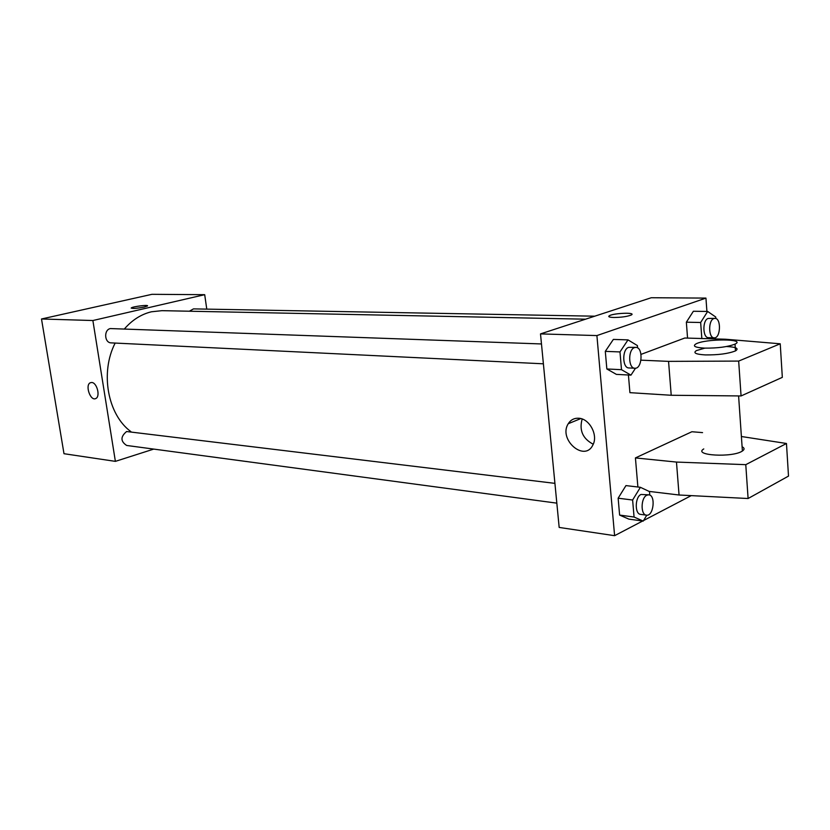 <?xml version="1.0" encoding="UTF-8"?>
<svg xmlns="http://www.w3.org/2000/svg" width="830" height="830" viewBox="0 0 830 830"><rect width="100%" height="100%" fill="white"/><g stroke="black" fill="none" stroke-linecap="round" stroke-linejoin="round"><path stroke-width="1.25" d="M153.747 449.092L115.38 461.366L63.993 453.709L41.5 318.99L151.952 294.318L204.699 294.681L206.774 309.134M115.38 461.366L92.877 320.525L41.5 318.99M91.715 382.495C96.986 382.506 100.575 396.636 95.803 398.514C90.47 401.575 84.743 384.944 90.356 382.734L91.715 382.495L90.356 382.734C84.743 384.944 90.48 401.575 95.803 398.514M585.544 319.187L161.964 310.669L151.423 311.79C141.256 314.238 132.261 319.934 124.438 328.898M115.152 343.07C99.911 372.566 107.693 414.741 130.891 431.621M92.877 320.525L204.699 294.681M554.917 483.361L126.596 431.527C120.423 436.694 120.443 441.342 126.668 445.461L556.826 503.146M541.471 343.952L110.38 328.566C103.636 329.78 104.383 342.935 111.178 342.873L543.391 363.81M189.365 311.219L193.483 308.885L594.726 316.189M144.296 307.048C136.369 308.521 132.053 308.812 131.337 307.899C132.945 306.446 149.722 304.486 147.356 306.031L144.296 307.048M131.192 308.117L131.337 307.899C132.717 306.602 147.73 304.662 147.501 305.814M642.648 521.012L614.605 535.682L559.171 527.434L540.506 333.899L651.27 297.731L705.946 298.105L706.911 311.447M578.728 418.237C589.445 418.559 598.347 435.19 592.921 444.89C584.662 462.684 557.999 439.423 568.26 423.715C570.708 419.835 574.194 418.009 578.728 418.237M614.605 535.682L596.905 335.579L540.506 333.899M582.172 419.005C579.029 430.282 582.722 438.686 593.232 444.237M691.234 495.624L643.582 520.524M613.858 317.485C609.189 317.309 607.747 316.697 609.531 315.628C614.439 312.92 637.108 312.319 631.091 315.078C627.013 316.604 621.276 317.402 613.858 317.485M596.905 335.579L705.946 298.105M631.921 314.29C632.273 312.267 613.453 313.418 609.531 315.639L608.732 316.417M625.955 485.592L618.143 498.197L625.955 485.592L640.397 487.303L649.485 491.599L649.776 495.105M628.839 519.113L619.616 515.077L618.143 498.197L619.616 515.077L628.839 519.113L643.24 521.095L634.068 517.038L632.616 500.023L640.397 487.303M693.372 311.26L686.358 322.196L693.372 311.26L707.648 311.458L715.73 316.998L715.844 318.554M687.551 338.101L686.358 322.196L687.551 338.101M613.36 339.418L605.298 351.36L613.36 339.418L628.009 339.885L637.399 345.581L637.585 347.905M616.368 374.372L606.844 368.966L605.298 351.36L606.844 368.966L616.368 374.372L630.966 375.139L621.494 369.692L619.979 351.93L628.009 339.885M637.886 487.002L635.427 457.921L691.898 431.735L702.553 432.617M641.019 354.379L684.781 338.018L725.41 339.221L780.231 343.796L782.327 377.349L741.066 395.952L671.221 395.267L629.918 392.663L628.424 375.004M703.767 448.926C692.479 455.546 732.651 457.88 742.394 451.012C744.697 449.445 744.603 448.013 742.093 446.727M635.427 457.921L676.471 462.071L745.776 464.665L786.466 443.49L741.398 436.507M726.572 346.515C736.252 347.054 739.229 348.517 735.494 350.893C728.346 353.705 718.261 355.043 705.251 354.908C695.748 354.327 692.811 352.885 696.443 350.582L704.857 348.133M780.231 343.796L738.669 361.081L668.555 361.372L640.988 360.168M704.753 348.133C695.239 347.583 692.303 346.183 695.955 343.921C705.396 338.578 746.668 338.661 735.027 344.118C727.869 346.888 717.774 348.226 704.753 348.133M786.466 443.49L788.5 476.098L748.1 498.519L679.054 495.002L649.07 491.402M679.054 495.002L676.471 462.071M748.1 498.519L745.776 464.665M741.066 395.952L738.669 361.081M671.221 395.267L668.555 361.372M714.122 337.82L713.468 338.868M701.838 338.526L700.655 322.497L707.648 311.458M714.931 318.378L708.156 318.45C702.294 320.058 702.585 338.018 708.447 337.654L714.215 337.82C720.679 338.453 721.436 318.056 714.931 318.378L713.925 318.554C708.083 320.162 708.364 338.183 714.215 337.82M700.655 322.497L686.358 322.196M635.5 368.209L630.966 375.139M635.873 347.365L628.632 347.365C621.95 349.233 622.251 368.209 628.933 367.949L634.857 368.24C642.337 369.08 643.416 347.158 635.873 347.365L634.566 347.583C627.895 349.451 628.175 368.489 634.857 368.24M621.494 369.692L606.844 368.966M619.979 351.93L605.298 351.36M646.788 515.191L643.24 521.095M648.801 494.815L641.009 494.473C634.929 496.963 634.587 514.123 640.604 514.372L646.446 515.16C653.521 516.582 655.99 495.209 648.801 494.815L646.85 495.188C640.781 497.689 640.438 514.911 646.446 515.16M634.068 517.038L619.616 515.077M632.616 500.023L618.143 498.197M568.26 423.715L580.803 418.579M742.394 451.012L738.596 395.931M735.027 344.118L735.494 350.893"/></g></svg>
